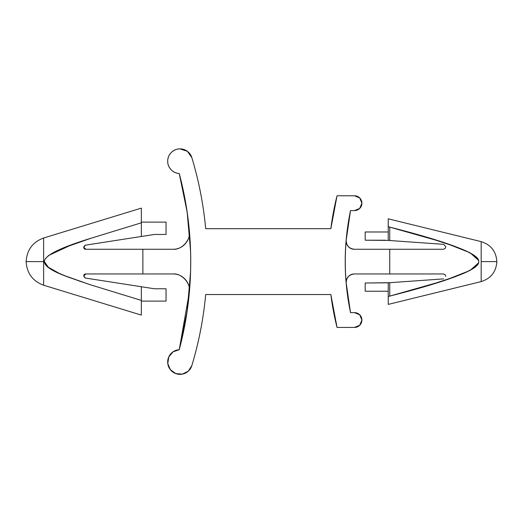 <?xml version="1.0" encoding="UTF-8"?>
<svg xmlns="http://www.w3.org/2000/svg" width="523" height="523" viewBox="0 0 523 523"><rect width="100%" height="100%" fill="white"/><g stroke="black" fill="none" stroke-linecap="round" stroke-linejoin="round"><path stroke-width="0.78" d="M481.18 261.611L496.85 261.611C496.15 251.4 490.927 244.744 481.18 241.633L481.18 261.611L481.18 241.633C490.927 244.744 496.15 251.4 496.85 261.611C496.15 271.816 490.927 278.478 481.18 281.59L481.18 261.611L481.18 281.59L388.229 304.399L481.18 281.59C490.927 278.478 496.15 271.816 496.85 261.611L481.18 261.611M185.142 279.295C181.88 275.732 177.833 273.954 173.002 273.954C181.592 273.058 191.045 283.381 189.398 291.86C189.823 287.049 188.404 282.858 185.142 279.295C181.88 275.732 177.833 273.954 173.002 273.954L142.864 273.954L142.864 249.268L85.824 249.268L83.765 247.438L85.341 245.182L83.752 247.196C83.752 248.575 84.445 249.268 85.824 249.268L83.752 247.196L85.341 245.182L154.409 234.454L166.046 234.454L166.046 222.112L141.354 222.112L166.046 222.112L166.046 234.454L154.409 234.454L141.354 236.481L141.354 222.818L90.865 238.285L65.944 247.059C51.999 252.544 44.821 257.251 44.403 261.173C43.965 265.298 50.947 270.214 65.336 275.922L90.453 284.8L141.354 300.398L141.354 286.735L141.354 315.101L43.618 285.218C32.681 281.132 26.863 273.261 26.15 261.611L43.618 261.611L43.618 238.004C32.681 242.09 26.863 249.955 26.15 261.611C26.863 273.261 32.681 281.132 43.618 285.218L43.618 261.611L26.15 261.611C26.863 249.955 32.681 242.09 43.618 238.004L43.618 285.218L141.354 315.101L141.354 300.398L90.453 284.8L70.317 277.837C52.47 271.594 43.827 266.037 44.403 261.173C45.128 255.185 60.616 247.556 90.865 238.285L141.354 222.818L141.354 208.121L43.618 238.004L141.354 208.121L141.354 236.481L85.341 245.182C83.288 246.608 83.445 247.967 85.824 249.268L173.002 249.268C177.833 249.268 181.88 247.484 185.142 243.921C188.404 240.358 189.823 236.174 189.398 231.362C191.045 239.841 181.592 250.157 173.002 249.268C177.833 249.268 181.88 247.484 185.142 243.921M385.386 240.214L365.191 240.214L365.191 231.983L388.229 231.983L365.191 231.983L365.191 240.214L388.229 240.417L388.229 226.655L388.229 240.417L389.74 240.521L389.74 227.113L388.229 226.655L389.74 227.113L388.229 226.655L388.229 218.817L481.18 241.633L388.229 218.817L388.229 226.655L389.74 227.113C446.642 241.58 476.309 252.72 478.741 260.532L478.741 262.683C476.309 270.502 446.642 281.642 389.74 296.11L388.229 296.561L388.229 304.399L388.229 296.561L389.74 296.11L389.74 282.695L388.229 282.806L388.229 296.561L388.229 282.806L365.191 283.008L365.191 291.233L365.191 283.008L389.74 282.695L389.74 296.11L436.038 282.982L454.33 276.961C469.536 271.502 477.676 266.743 478.741 262.683C477.702 266.645 469.987 271.247 455.598 276.504L454.644 276.85M189.398 291.841L190.575 271.921L187.162 311.1L179.245 349.684C186.901 320.828 190.732 291.468 190.732 261.611C190.732 231.754 186.901 202.394 179.245 173.531C175.924 173.322 173.139 171.982 170.897 169.517C173.139 171.982 175.924 173.322 179.245 173.531A12.343 12.343 0 0 1 167.693 160.823A12.343 12.343 0 0 1 180.03 148.872L187.391 151.304L191.849 157.652C198.851 180.866 203.46 204.545 205.683 228.695C203.46 204.545 198.851 180.866 191.849 157.652A359.974 359.974 0 0 1 205.683 228.695L330.85 228.695L205.683 228.695M205.683 294.527L330.85 294.527L205.683 294.527C203.46 318.67 198.851 342.356 191.849 365.57C198.851 342.356 203.46 318.67 205.683 294.527A359.974 359.974 0 0 1 191.849 365.57L188.293 371.173L182.35 374.128L175.735 373.572L170.361 369.676L167.785 363.557L168.752 356.993L172.982 351.874L179.245 349.684L172.982 351.874M179.245 349.684C194.523 290.971 194.523 232.251 179.245 173.531L187.162 212.122L190.575 251.295L189.398 231.362C191.176 251.524 191.176 271.692 189.398 291.86L179.245 349.684A12.343 12.343 0 0 0 177.892 374.161A12.343 12.343 0 0 0 191.849 365.57M388.229 240.417L443.674 244.339L445.838 246.791L445.112 248.543L443.36 249.268L389.74 249.268L389.74 273.954L354.372 273.954C351.966 273.954 349.946 274.843 348.311 276.615C346.684 278.393 345.971 280.478 346.174 282.878L350.515 312.63C343.448 278.615 343.448 244.601 350.515 210.592C343.448 244.601 343.448 278.615 350.515 312.63L354.489 312.63L359.726 314.8L361.896 320.037L359.726 325.273L354.489 327.444L337.041 327.444L330.85 294.527A267.443 267.443 0 0 0 337.041 327.444L354.489 327.444A7.407 7.407 0 0 0 361.896 320.037A7.407 7.407 0 0 0 354.489 312.63L350.515 312.63C343.533 278.615 343.533 244.601 350.515 210.592L346.174 240.338C345.971 242.744 346.684 244.829 348.311 246.601C349.946 248.379 351.966 249.268 354.372 249.268L389.74 249.268L354.372 249.268C349.096 248.628 346.363 245.653 346.174 240.338C344.971 254.518 344.971 268.698 346.174 282.878C346.363 277.563 349.096 274.588 354.372 273.954L443.36 273.954L445.112 274.68L445.838 276.425M170.897 169.517C168.654 167.053 167.589 164.15 167.693 160.823C167.805 157.495 169.053 154.671 171.446 152.35C173.839 150.029 176.702 148.872 180.03 148.872A12.343 12.343 0 0 1 191.849 157.652M330.85 228.695L337.041 195.779L354.489 195.779L359.726 197.949L361.896 203.186L359.726 208.422L354.489 210.592L350.515 210.592L354.489 210.592A7.407 7.407 0 0 0 361.896 203.186A7.407 7.407 0 0 0 354.489 195.779L337.041 195.779A267.443 267.443 0 0 0 330.85 228.695M90.623 238.364L70.317 245.385L48.613 255.459M59.197 273.333L48.358 267.292L44.383 261.611L48.613 267.763M173.002 273.954L85.824 273.954C83.445 275.248 83.288 276.608 85.341 278.033L83.752 276.02L85.824 273.954C84.445 273.954 83.752 274.64 83.752 276.02L85.341 278.033L141.354 286.735L85.341 278.033M83.752 275.909L85.824 273.954L142.864 273.954L142.864 249.268L173.002 249.268M154.409 288.768L141.354 286.735L154.409 288.768L166.046 288.768L154.409 288.768M166.046 301.111L166.046 288.768L166.046 301.111L141.354 301.111L166.046 301.111M90.629 238.364L81.987 241.24M65.761 247.131L65.336 247.294M65.761 276.092L81.987 281.975M443.674 278.883L389.74 282.695L443.674 278.883M448.368 279.034L470.112 270.43L478.741 262.683L478.741 260.532L470.112 252.786L448.368 244.189L454.644 246.372M348.311 246.601C349.946 248.379 351.966 249.268 354.372 249.268M354.372 273.954C351.966 273.954 349.946 274.843 348.311 276.615M388.229 291.233L365.191 291.233L388.229 291.233M443.674 244.339L389.74 240.521L389.74 227.113L436.032 240.234L455.598 246.719C469.987 251.975 477.702 256.577 478.741 260.532L478.741 262.683M443.36 249.268L389.74 249.268L389.74 273.954L443.36 273.954"/></g></svg>
